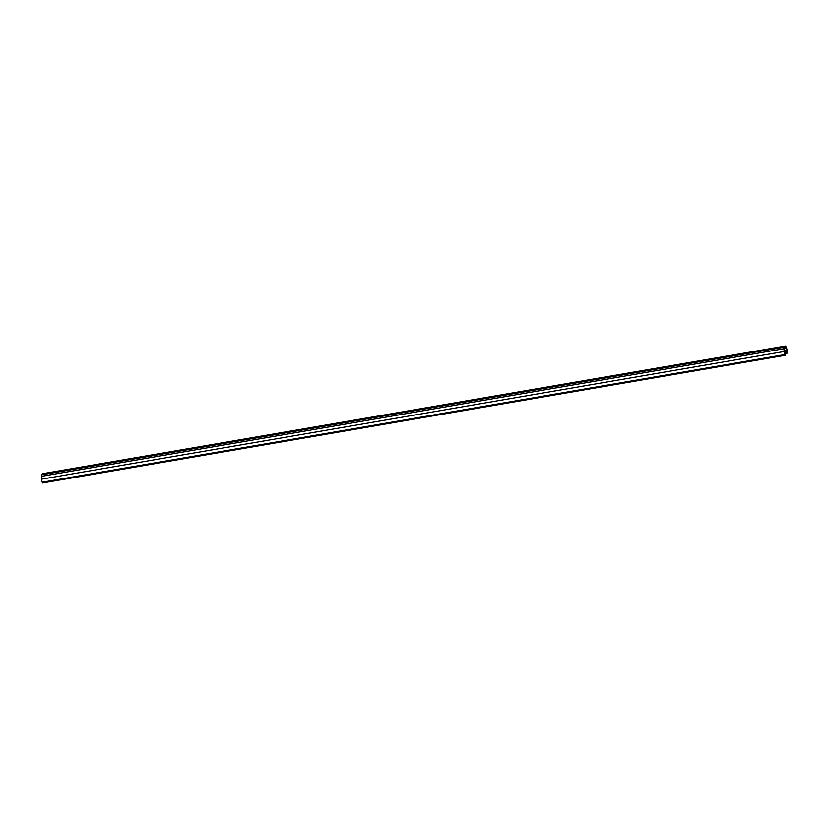 <?xml version="1.0" encoding="UTF-8"?>
<svg xmlns="http://www.w3.org/2000/svg" width="829" height="829" viewBox="0 0 829 829"><rect width="100%" height="100%" fill="white"/><g stroke="black" fill="none" stroke-linecap="round" stroke-linejoin="round"><path stroke-width="1.24" d="M785.167 354.574L785.063 355.351L784.762 354.594A2.756 0.591 -99.8 0 1 784.141 351.527L783.975 348.708A2.756 0.591 -99.8 0 1 784.161 347.175L785.364 346.056A2.756 0.591 -99.8 0 1 785.446 346.014A2.756 0.591 -99.8 0 1 786.016 346.802L786.866 348.988A2.756 0.591 -99.8 0 1 787.27 350.439A2.756 0.591 -99.8 0 1 787.488 352.056L785.674 347.372L784.431 348.512L785.167 354.574M54.88 472.302L57.356 471.608L54.88 472.302M81.397 467.743L83.874 467.048L81.397 467.743M107.915 463.183L110.392 462.489L107.915 463.183M134.433 458.624L136.909 457.929L134.433 458.624M160.95 454.064L163.427 453.37L160.95 454.064M187.468 449.505L189.945 448.81L187.468 449.505M213.996 444.945L216.462 444.251L213.996 444.945M240.514 440.386L242.98 439.691L240.514 440.386M267.031 435.826L269.498 435.142L267.031 435.826M293.549 431.267L296.015 430.583L293.549 431.267M320.067 426.717L322.533 426.023L320.067 426.717M346.584 422.158L349.061 421.464L346.584 422.158M373.102 417.598L375.578 416.904L373.102 417.598M399.619 413.039L402.096 412.345L399.619 413.039M426.137 408.479L428.614 407.785L426.137 408.479M452.655 403.92L455.131 403.226L452.655 403.92M479.172 399.36L481.649 398.666L479.172 399.36M505.7 394.801L508.167 394.107L505.7 394.801M532.218 390.241L534.684 389.547L532.218 390.241M558.736 385.682L561.202 384.988L558.736 385.682M585.253 381.122L587.72 380.438L585.253 381.122M611.771 376.573L614.237 375.879L611.771 376.573M638.289 372.014L640.765 371.319L638.289 372.014M664.806 367.454L667.283 366.76L664.806 367.454M691.324 362.895L693.8 362.2L691.324 362.895M717.841 358.335L720.318 357.641L717.841 358.335M785.063 355.351L42.538 482.986L42.248 482.24A2.756 0.591 -99.8 0 1 41.626 479.162L41.45 476.343A2.756 0.591 -99.8 0 1 41.637 474.81L42.839 473.691A2.756 0.591 -99.8 0 1 42.921 473.649A2.756 0.591 -99.8 0 1 43.004 473.66M744.359 353.776L746.836 353.081L744.359 353.776M770.877 349.216L773.353 348.522L770.877 349.216M784.4 350.366L786.814 349.952M42.839 473.691L785.364 346.056M784.804 353.579L787.405 353.092M784.731 353.372L787.291 352.926M784.617 352.916L787.187 352.48M784.503 351.942L787.125 351.486M785.073 347.921L785.965 347.765M42.248 482.24L784.762 354.594M41.626 479.162L784.141 351.527M41.45 476.343L783.975 348.708M41.637 474.81L784.161 347.175M42.921 473.649L785.446 346.014"/></g></svg>
